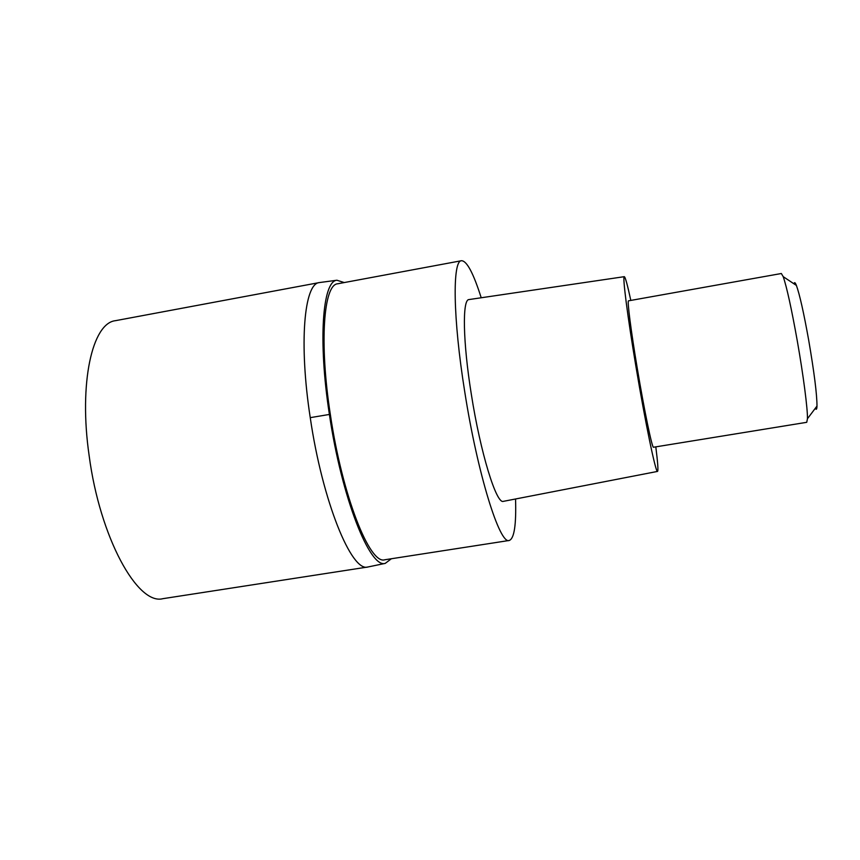 <?xml version="1.0" encoding="UTF-8"?>
<svg xmlns="http://www.w3.org/2000/svg" width="860" height="860" viewBox="0 0 860 860"><rect width="100%" height="100%" fill="white"/><g stroke="black" fill="none" stroke-linecap="round" stroke-linejoin="round"><path stroke-width="1.29" d="M310.245 417.648C298.742 343.183 304.182 283.348 319.372 282.575C304.182 283.338 298.742 343.183 310.245 417.648C322.446 501.455 351.643 572.631 367.908 566.987C351.643 572.642 322.446 501.466 310.245 417.648L329.401 414.445C317.921 340.431 322.554 281.005 336.916 280.231L344.247 282.564M391.386 558.742L385.226 563.386C369.843 568.686 341.635 497.725 329.401 414.445M461.487 260.72L337.722 283.779C323.661 284.402 319.146 342.441 330.358 414.627C342.28 495.854 369.811 565.106 384.829 559.763L509.238 540.467C499.778 545.014 477.504 473.849 464.701 391.515C452.919 318.308 452.328 260.387 461.487 260.72C466.808 260.763 473.376 273.104 481.213 297.764M515.548 498.983C516.333 524.847 514.237 538.672 509.238 540.467M469.108 299.549L468.893 299.581C462.239 299.624 462.895 341.936 471.301 394.116C480.417 452.65 496.36 504.261 503.326 501.358L503.541 501.315M655.804 446.856C657.814 462.755 658.394 470.947 657.513 471.42C655.814 473.226 645.279 422.593 635.905 366.349C627.478 316.179 622.393 276.082 624.285 276.673C625.263 276.834 627.434 284.757 630.81 300.419M637.271 368.338C644.29 410.478 652.245 448.769 653.514 447.232L806.734 422.314L807.454 418.723C807.723 409.134 803.337 375.175 797.295 340.925C791.49 308.525 786.792 287.1 783.202 276.651L781.342 273.512L628.531 300.828C627.058 300.183 630.939 330.659 637.271 368.338M815.291 408.306C816.301 410.102 816.86 409.36 816.989 406.06C816.968 394.299 814.194 372.272 808.658 339.979C803.734 312.621 799.649 294.442 796.403 285.445C795.199 282.381 794.414 281.854 794.059 283.886M336.916 280.231L319.372 282.575L115.487 320.673C92.31 323.005 78.593 382.969 89.15 455.703C99.91 537.618 137.621 605.612 162.927 598.667L367.908 566.987L385.237 563.386M624.285 276.673L468.893 299.581M657.513 471.42L503.326 501.358M816.989 406.06L807.454 418.723M796.403 285.445L783.202 276.651"/></g></svg>
